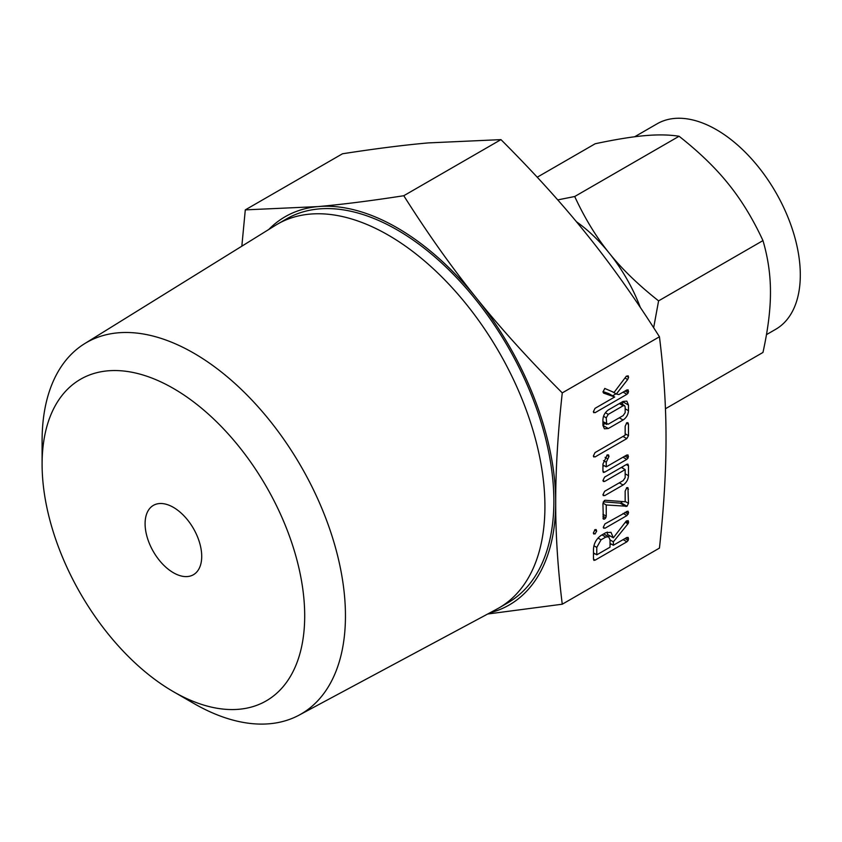 <?xml version="1.0" encoding="UTF-8"?>
<svg xmlns="http://www.w3.org/2000/svg" width="842" height="842" viewBox="0 0 842 842"><rect width="100%" height="100%" fill="white"/><g stroke="black" fill="none" stroke-linecap="round" stroke-linejoin="round"><path stroke-width="1.26" d="M596.662 531.155L595.02 533.996L593.347 533.06L595.02 529.618L596.178 529.618L596.662 531.155L594.61 529.965M593.726 534.028L593.347 533.06L595.02 533.996M604.956 528.26L603.282 527.292L604.956 523.882L627.964 511.126L628.595 512.683L626.901 515.588L604.956 528.26L603.282 527.292L603.714 528.239M602.935 503.948L604.398 500.485L605.272 500.274L625.164 501.758L625.164 491.107L626.827 487.644L627.943 487.644L628.479 503.337L627.016 506.252L606.24 504.979L606.24 516.167L605.766 517.904L604.588 519.093L603.325 519.114L602.935 503.948M602.935 480.529L604.63 477.098L626.774 464.31L627.932 464.11L628.479 465.826L628.479 475.709C628.185 479.687 626.385 482.792 623.08 485.013L604.63 495.664L602.935 494.738L604.64 491.296L623.175 480.593L625.164 477.667L625.164 469.604L604.64 481.456L603.377 481.498L602.935 480.529M603.356 495.685L602.935 494.738M602.935 471.183L602.935 464.068L607.271 454.848L608.534 454.922L608.987 456.438L606.24 462.216L606.24 466.878L626.774 455.027L628.058 455.006L628.121 457.964L626.774 459.395L604.63 472.173L603.356 472.425L602.935 471.183L604.63 472.173M625.164 426.21L626.827 422.726L627.943 422.737L628.479 424.294L628.479 435.682L626.785 438.629L595.041 456.953L593.347 456.017L595.052 452.575L625.164 435.188L625.164 426.21M593.778 456.974L593.347 456.017L595.041 456.953M602.935 419.8C603.125 415.695 604.924 412.412 608.324 409.949L623.08 401.434L626.848 401.139L628.479 405.055L628.479 410.707C628.185 414.674 626.385 417.779 623.08 420.011L608.324 428.525L604.409 428.788L602.935 425.452L602.935 419.8M562.267 604.209L659.444 548.1C663.875 507.747 666.064 471.257 666.022 438.65C666.075 406.244 663.875 372.29 659.444 336.779L562.267 392.888C557.846 433.251 555.657 469.731 555.699 502.337C555.646 534.744 557.836 568.697 562.267 604.209L487.697 614.007M604.745 388.446L614.06 392.446L626.206 376.363L628.121 375.806L628.595 377.321L627.658 379.553L616.333 394.024L618.902 394.561L626.89 389.951L628.174 389.93L628.237 392.888L626.901 394.319L595.052 412.696L593.347 411.77L595.041 408.338L614.681 397.003L603.598 393.109L602.998 391.993L604.798 388.415M593.778 412.717L593.347 411.77M605.787 532.691L610.976 532.312L613.344 537.806L625.985 521.398L628.111 520.588L628.595 522.082L627.964 523.798L613.344 541.838L613.344 545.269L626.848 537.47L628.164 537.428L628.227 540.385L626.901 541.806L595.168 560.13L593.894 560.383L593.473 559.162L593.473 549.342C593.768 543.564 596.294 538.933 601.051 535.428L605.787 532.691M42.1 464.247L42.1 440.724A214.5 123.848 60 0 1 84.6 343.683L275.492 225.319A221.562 127.921 60 0 1 277.481 224.13L286.427 218.962A221.562 127.921 60 0 1 397.213 229.929A221.562 127.921 60 0 1 541.953 425.178A221.562 127.921 60 0 1 507.989 602.714L499.043 607.882A221.562 127.921 60 0 1 497.012 609.008L299.057 715.153A214.5 123.848 60 0 1 193.776 703.428L173.399 691.671A185.693 107.208 -120 0 0 304.699 615.86A185.693 107.208 -120 0 0 173.399 388.436A185.693 107.208 -120 0 0 42.1 464.247A185.693 107.208 -120 0 0 173.399 691.671L193.776 703.428M489.991 612.776A224.14 129.405 -120 0 0 555.699 502.337A224.14 129.405 -120 0 0 476.456 298.1A224.14 129.405 -120 0 0 397.213 227.835A224.14 129.405 -120 0 0 317.971 206.595A224.14 129.405 -120 0 0 268.724 229.519M277.481 224.13A221.562 127.921 60 0 1 388.257 235.107A221.562 127.921 60 0 1 532.997 430.346A221.562 127.921 60 0 1 499.043 607.882M241.833 246.19L245.296 209.879L317.971 206.595C342.199 204.459 370.796 200.838 403.781 195.723C427.704 233.55 451.933 267.672 476.456 298.1C500.685 328.338 529.292 359.934 562.267 392.888M84.6 343.683A214.5 123.848 60 0 1 193.776 353.145A214.5 123.848 60 0 1 334.432 543.943A214.5 123.848 60 0 1 299.057 715.153M659.444 336.779C635.521 298.952 611.303 264.83 586.779 234.413C562.551 204.174 533.944 172.578 500.958 139.625L428.283 142.908C404.055 145.045 375.458 148.666 342.473 153.781L245.296 209.879M500.958 139.625L403.781 195.723M173.399 572.749A40.037 23.123 60 0 1 147.245 537.459A40.037 23.123 60 0 1 153.381 505.379A40.037 23.123 60 0 1 173.399 507.358A40.037 23.123 60 0 1 199.565 542.648A40.037 23.123 60 0 1 193.418 574.728A40.037 23.123 60 0 1 173.399 572.749M766.473 334.632L775.735 329.285A118.627 68.497 -120 0 0 793.922 234.223A118.627 68.497 -120 0 0 716.416 129.679A118.627 68.497 -120 0 0 657.107 123.806L634.658 136.772M665.443 408.759L762.968 352.451C768.009 329.485 770.514 309.403 770.462 292.206C770.514 274.976 768.02 257.778 762.968 240.601C752.969 218.983 741.486 200.154 728.519 184.103C715.679 168.032 699.197 152.086 679.084 136.257C669.085 134.688 657.602 134.488 644.635 135.678C631.795 136.793 615.313 139.488 595.199 143.75L537.238 177.209M640.352 307.498A118.627 68.497 -120 0 0 609.155 253.021A118.627 68.497 -120 0 0 576.391 221.709M557.741 199.901L574.707 196.512C584.706 218.141 596.189 236.97 609.155 253.021C621.996 269.093 638.478 285.038 658.591 300.868L762.968 240.601M658.591 300.868L653.655 327.727M574.707 196.512L679.084 136.257M626.49 376.1L628.595 377.321M624.974 377.995L627.658 379.553M612.271 391.677L616.333 394.024M626.469 390.193L628.595 391.425M625.017 391.025L628.237 392.888M623.112 392.13L626.901 394.319M615.997 393.824L612.587 395.793M593.357 411.717L595.052 412.696M603.019 391.583L608.808 393.603L614.681 397.003M622.648 401.687L628.479 405.055M622.606 401.708L622.606 404.465M625.164 408.791L628.479 410.707M619.302 417.821L623.08 420.011M605.188 423.558L602.935 424.863M602.935 425.41L608.324 428.525M602.935 421.674L608.25 424.2L623.154 415.59L625.164 412.654L625.164 406.918L624.585 405.612L623.154 405.76L608.25 414.369L606.24 417.842L606.714 424.442L602.935 422.252M619.375 403.571L623.154 405.76M603.525 416.274L606.24 417.842M605.398 412.717L608.25 414.369M626.406 423.094L628.479 424.294M625.164 433.767L628.479 435.682M623.006 436.44L626.785 438.629M606.84 455.196L608.987 456.438M605.082 457.343L607.829 458.932M603.503 460.637L606.24 462.216M602.935 464.963L606.24 466.878M626.353 455.269L628.479 456.501M624.901 456.101L628.121 457.964M622.996 457.206L626.774 459.395M604.156 465.668L602.935 466.373M626.311 464.573L628.479 465.826M622.606 466.721L622.606 468.131M625.164 473.804L628.479 475.709M619.302 482.834L623.08 485.013M602.935 494.686L604.63 495.664M621.385 467.426L625.164 469.604M602.935 480.477L604.64 481.456M626.406 488.002L628.479 489.202M625.164 501.422L628.479 503.337M622.312 501.537L621.143 502.863L627.016 506.252M621.143 502.863L620.08 503.127L625.953 506.516M620.08 503.127L603.282 501.811M602.977 503.095L606.24 504.979M602.935 514.262L606.24 516.167M602.935 516.262L605.766 517.904M602.935 518.135L604.588 519.093M626.48 511.462L628.595 512.683M625.017 512.304L628.227 514.167M623.122 513.399L626.901 515.588M607.219 532.039L607.461 534.417L613.344 537.806M626.459 520.851L628.595 522.082M625.795 521.63L628.406 523.135M625.29 522.261L627.964 523.798M609.692 535.701L608.777 536.828M610.029 539.922L613.344 541.838M610.029 543.353L613.344 545.269M626.469 537.691L628.595 538.922M625.017 538.533L628.227 540.385M623.122 539.627L626.901 541.806M611.25 544.058L610.029 544.763M594.694 553.626L593.473 554.331M593.473 559.151L595.168 560.13M596.778 554.825L610.029 547.184L610.029 539.775L608.65 536.754L605.787 537.07L601.051 539.806L596.778 547.416L596.778 554.825L593.473 552.92M593.915 545.763L596.778 547.416M597.978 538.027L601.051 539.806M601.998 534.88L605.787 537.07M624.585 405.612L620.217 403.086M608.65 536.754L603.703 533.902"/></g></svg>
